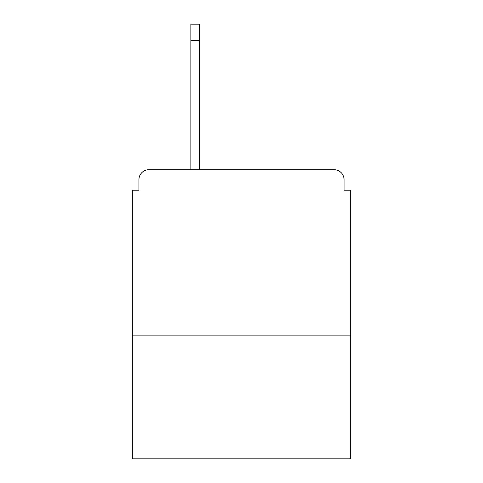 <?xml version="1.0" encoding="UTF-8"?>
<svg xmlns="http://www.w3.org/2000/svg" width="483" height="483" viewBox="0 0 483 483"><rect width="100%" height="100%" fill="white"/><g stroke="black" fill="none" stroke-linecap="round" stroke-linejoin="round"><path stroke-width="0.72" d="M350.67 335.124L350.67 190.224L344.053 190.224L344.053 179.634A9.926 9.926 0 0 0 334.127 169.714L148.873 169.714A9.926 9.926 0 0 0 138.947 179.634L138.947 190.224L132.33 190.224L132.33 458.85L350.67 458.85L350.67 335.124L132.33 335.124M138.947 179.634L138.947 190.224M334.127 169.714L293.109 169.714M189.891 169.714L148.873 169.714M344.053 190.224L344.053 179.634M199.485 40.693L190.882 40.693L190.882 24.15L199.485 24.15L199.485 169.714M190.882 40.693L190.882 169.714"/></g></svg>
